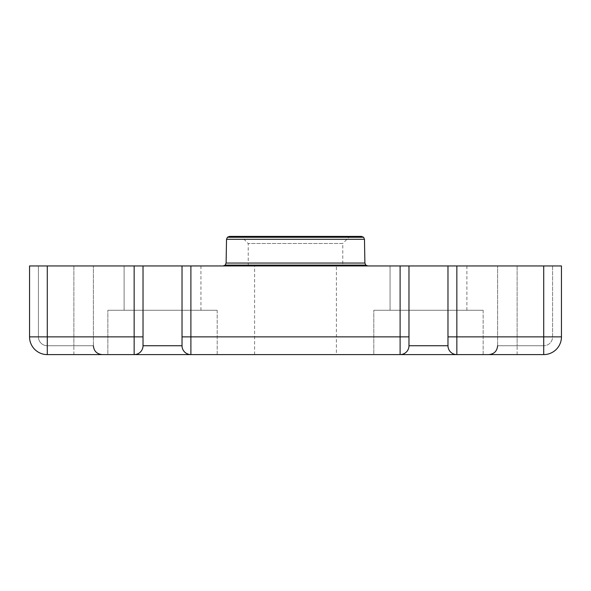 <?xml version="1.0" encoding="UTF-8"?>
<svg xmlns="http://www.w3.org/2000/svg" width="591" height="591" viewBox="0 0 591 591"><rect width="100%" height="100%" fill="white"/><g stroke="black" fill="none" stroke-linecap="round" stroke-linejoin="round"><path stroke-width="0.44" stroke-dasharray="2.96 2.22" d="M336.382 354.6L254.618 354.6L336.382 354.6L336.382 265.95L254.618 265.95L336.382 265.95M254.618 354.6L254.618 265.95M466.89 310.275L466.89 265.95L390.06 265.95L466.89 265.95L390.06 265.95L466.89 265.95L466.89 310.275L390.06 310.275L390.06 265.95L390.06 310.275L466.89 310.275M200.94 310.275L200.94 265.95L124.11 265.95L200.94 265.95L124.11 265.95L200.94 265.95L200.94 310.275L124.11 310.275L124.11 265.95L124.11 310.275L200.94 310.275M483.142 354.6L483.142 310.275L373.808 310.275L483.142 310.275L373.808 310.275L483.142 310.275L483.142 354.6L373.808 354.6L373.808 310.275L373.808 354.6L483.142 354.6M217.192 354.6L217.192 310.275L107.858 310.275L217.192 310.275L107.858 310.275L217.192 310.275L217.192 354.6L107.858 354.6L107.858 310.275L107.858 354.6L217.192 354.6M361.522 236.4L229.478 236.4M363.591 237.25L227.409 237.25M364.477 239.303L226.523 239.303M364.891 263.047L226.109 263.047M365.77 265.108L225.23 265.108M223.154 265.95L367.846 265.95L223.154 265.95M342.78 265.95L248.22 265.95L342.78 265.95L342.78 243.492L248.22 243.492L342.78 243.492L349.872 236.4L241.128 236.4L349.872 236.4M248.22 265.95L248.22 243.492L241.128 236.4M47.28 265.95L29.55 265.95L29.55 336.87L29.55 265.95L73.875 265.95L29.55 265.95L38.415 265.95L29.55 265.95L29.55 336.87A17.73 17.73 0 0 0 47.28 354.6L134.157 354.6A8.865 8.865 0 0 0 143.022 345.735L143.022 265.95L47.28 265.95L47.28 336.87L143.022 336.87L143.022 265.95L143.022 345.735A8.865 8.865 0 0 1 134.157 354.6A8.865 8.865 0 0 0 143.022 345.735A8.865 8.865 0 0 1 134.157 354.6L400.107 354.6A8.865 8.865 0 0 0 408.972 345.735L408.972 265.95L143.022 265.95M456.843 265.95L543.72 265.95L543.72 336.87L456.843 336.87L456.843 265.95L447.978 265.95L447.978 336.87L456.843 336.87L456.843 354.6L400.107 354.6A8.865 8.865 0 0 0 408.972 345.735L408.972 265.95L408.972 336.87L400.107 336.87L400.107 265.95M408.972 265.95L447.978 265.95L447.978 345.735A8.865 8.865 0 0 0 456.843 354.6L543.72 354.6L543.72 345.735A8.865 8.865 0 0 0 552.585 336.87L552.585 265.95L497.622 265.95L561.45 265.95L497.622 265.95L561.45 265.95L552.585 265.95L552.585 336.87A8.865 8.865 0 0 1 543.72 345.735A8.865 8.865 0 0 0 552.585 336.87L552.585 265.95L552.585 336.87A8.865 8.865 0 0 1 543.72 345.735L517.125 345.735L543.72 345.735L543.72 354.6L543.72 345.735L517.125 345.735L543.72 345.735L543.72 354.6L488.757 354.6L543.72 354.6A17.73 17.73 0 0 0 561.45 336.87L561.45 265.95L561.45 336.87L561.45 265.95L543.72 265.95M38.415 265.95L93.378 265.95L38.415 265.95L38.415 336.87A8.865 8.865 0 0 0 47.28 345.735A8.865 8.865 0 0 1 38.415 336.87L38.415 265.95L38.415 336.87A8.865 8.865 0 0 0 47.28 345.735A8.865 8.865 0 0 1 38.415 336.87L38.415 265.95M561.45 336.87L561.45 265.95L561.45 336.87A17.73 17.73 0 0 1 543.72 354.6A17.73 17.73 0 0 0 561.45 336.87A17.73 17.73 0 0 1 543.72 354.6A17.73 17.73 0 0 0 561.45 336.87L552.585 336.87L561.45 336.87A17.73 17.73 0 0 1 543.72 354.6A17.73 17.73 0 0 0 561.45 336.87L543.72 336.87L543.72 354.6M29.55 336.87A17.73 17.73 0 0 0 47.28 354.6L47.28 345.735L73.875 345.735L47.28 345.735L47.28 354.6L47.28 345.735L73.875 345.735L47.28 345.735L47.28 354.6A17.73 17.73 0 0 1 29.55 336.87A17.73 17.73 0 0 0 47.28 354.6A17.73 17.73 0 0 1 29.55 336.87L38.415 336.87L29.55 336.87A17.73 17.73 0 0 0 47.28 354.6A17.73 17.73 0 0 1 29.55 336.87L47.28 336.87L47.28 354.6M447.978 336.87L447.978 345.735L408.972 345.735A8.865 8.865 0 0 1 400.107 354.6A8.865 8.865 0 0 0 408.972 345.735M400.107 354.6L400.107 336.87L182.028 336.87L182.028 265.95L182.028 345.735L143.022 345.735M182.028 336.87L182.028 345.735A8.865 8.865 0 0 0 190.893 354.6A8.865 8.865 0 0 1 182.028 345.735A8.865 8.865 0 0 0 190.893 354.6A8.865 8.865 0 0 1 182.028 345.735L182.028 265.95M456.843 354.6A8.865 8.865 0 0 1 447.978 345.735A8.865 8.865 0 0 0 456.843 354.6A8.865 8.865 0 0 1 447.978 345.735A8.865 8.865 0 0 0 456.843 354.6A8.865 8.865 0 0 1 447.978 345.735L447.978 265.95M73.875 354.6L73.875 345.735L93.378 345.735L73.875 345.735L93.378 345.735L73.875 345.735L73.875 354.6M517.125 354.6L517.125 345.735L497.622 345.735L517.125 345.735L497.622 345.735L517.125 345.735L517.125 354.6M73.875 265.95L73.875 345.735L73.875 265.95M517.125 265.95L517.125 345.735L517.125 265.95M190.893 354.6A8.865 8.865 0 0 1 182.028 345.735A8.865 8.865 0 0 0 190.893 354.6L190.893 265.95M134.157 354.6L134.157 265.95M93.378 345.735L93.378 265.95L93.378 345.735C93.903 351.12 96.858 354.075 102.243 354.6M497.622 345.735L497.622 265.95L497.622 345.735C497.097 351.12 494.142 354.075 488.757 354.6"/><path stroke-width="0.89" d="M223.154 265.95L225.23 265.108L226.109 263.047L226.523 239.303L227.409 237.25L229.478 236.4L361.522 236.4L363.591 237.25L364.477 239.303L364.891 263.047L365.77 265.108L367.846 265.95M225.23 265.108L365.77 265.108M226.109 263.047L364.891 263.047M226.523 239.303L364.477 239.303M227.409 237.25L363.591 237.25M543.72 265.95L561.45 265.95L561.45 336.87A17.73 17.73 0 0 1 543.72 354.6L456.843 354.6A8.865 8.865 0 0 1 447.978 345.735L447.978 265.95L543.72 265.95L543.72 336.87L447.978 336.87M143.022 265.95L143.022 336.87L134.157 336.87L134.157 265.95L400.107 265.95L400.107 336.87L408.972 336.87L408.972 345.735A8.865 8.865 0 0 1 400.107 354.6L190.893 354.6A8.865 8.865 0 0 1 182.028 345.735L182.028 336.87L400.107 336.87L400.107 354.6L456.843 354.6A8.865 8.865 0 0 1 447.978 345.735L408.972 345.735L408.972 265.95L447.978 265.95M134.157 354.6L190.893 354.6A8.865 8.865 0 0 1 182.028 345.735L143.022 345.735L143.022 336.87L143.022 345.735A8.865 8.865 0 0 1 134.157 354.6L47.28 354.6A17.73 17.73 0 0 1 29.55 336.87A17.73 17.73 0 0 0 47.28 354.6L47.28 336.87L29.55 336.87L29.55 265.95L47.28 265.95L47.28 336.87L134.157 336.87L134.157 354.6A8.865 8.865 0 0 0 143.022 345.735A8.865 8.865 0 0 1 134.157 354.6A8.865 8.865 0 0 0 143.022 345.735M134.157 265.95L47.28 265.95M400.107 265.95L408.972 265.95M182.028 336.87L182.028 265.95M400.107 354.6A8.865 8.865 0 0 0 408.972 345.735A8.865 8.865 0 0 1 400.107 354.6A8.865 8.865 0 0 0 408.972 345.735M561.45 336.87A17.73 17.73 0 0 1 543.72 354.6L543.72 336.87L561.45 336.87M190.893 354.6L190.893 265.95M456.843 354.6L456.843 265.95M93.378 345.735C93.903 351.12 96.858 354.075 102.243 354.6M497.622 345.735C497.097 351.12 494.142 354.075 488.757 354.6"/></g></svg>
